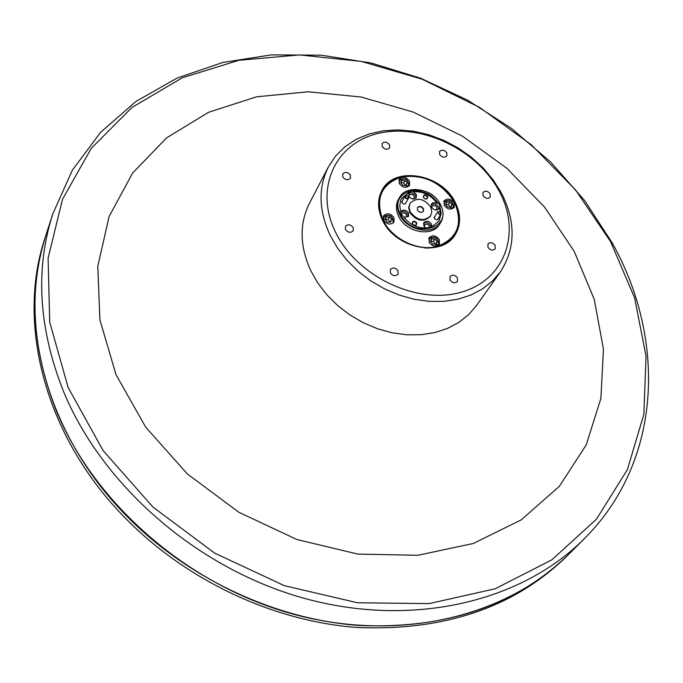 <?xml version="1.0" encoding="UTF-8"?>
<svg xmlns="http://www.w3.org/2000/svg" width="683" height="683" viewBox="0 0 683 683"><rect width="100%" height="100%" fill="white"/><g stroke="black" fill="none" stroke-linecap="round" stroke-linejoin="round"><path stroke-width="1.02" d="M439.613 211.465C437.581 211.824 437.496 212.695 439.357 214.086C441.389 213.736 441.474 212.865 439.613 211.465M439.195 214.624L437.641 211.926L439.51 211.354L441.056 214.061L439.195 214.624M408.434 196.917C406.94 195.21 405.95 195.253 405.48 197.054C406.974 198.762 407.956 198.71 408.434 196.917M404.976 197.285L405.471 195.765L406.991 195.569L408.562 196.815L408.562 198.232L406.658 198.83L404.976 197.285M125.237 518.021C186.374 580.533 273.226 621.257 356.978 627.472C444.215 631.22 514.128 607.511 566.719 556.338L568.777 554.272C516.117 605.514 446.084 629.239 358.66 625.449C274.737 619.199 187.671 578.364 126.381 515.725C45.676 433.961 17.066 320.873 45.949 235.089L45.052 237.863C16.213 323.546 44.728 436.437 125.237 518.021M574.249 251.438L594.261 299.41L603.439 349.133L600.903 398.445L586.185 444.992L559.368 486.296L521.223 519.883L473.259 543.497L417.783 555.296L357.824 554.084L296.934 539.536L238.913 512.301L187.424 474.011L145.667 427.123L116.025 374.677L99.931 319.986L97.789 266.293L109.092 216.528L132.579 173.149L166.43 137.983L208.511 112.302L256.526 96.824L308.135 91.778L361.068 97.012L413.155 112.038L462.357 136.105L506.769 168.214L544.599 207.145L574.249 251.438M500.349 271.902L476.614 305.403L468.666 314.607L458.933 322.333L447.621 328.361L434.986 332.527L421.343 334.704L407.017 334.815L392.358 332.852L377.742 328.839L363.552 322.871L350.148 315.102L337.863 305.728L327.029 294.996L317.902 283.172L310.714 270.579C299.692 246.213 299.265 223.793 309.425 203.338L328.386 166.917L335.652 155.946L345.069 146.649L356.372 139.255L369.221 133.936L383.274 130.794L398.146 129.89L413.454 131.221L428.813 134.747L443.822 140.348L458.122 147.895L471.355 157.184L483.188 167.992L493.314 180.056L501.476 193.067C515.989 221.941 515.614 248.219 500.349 271.902L492.281 281.217L482.369 289.011L470.826 295.073L457.926 299.231L443.959 301.357L429.274 301.382L414.24 299.282L399.231 295.099L384.64 288.926L370.843 280.926L358.191 271.296L347.007 260.291L337.581 248.194L330.128 235.319C318.671 210.441 318.09 187.646 328.386 166.917M405.198 187.321L408.733 185.178C407.666 178.792 404.524 177.273 399.316 180.602L399.598 184.034M398.804 180.269C404.729 177.102 408.152 178.929 409.074 185.75L408.861 186.169M400.93 181.388L400.81 182.831L402.961 185.383L406.18 185.443L407.239 182.95L405.087 180.406L401.877 180.346L400.93 181.388M401.203 181.84L400.81 182.831L402.961 185.383L406.18 185.443L407.239 182.95L405.087 180.406L401.877 180.346L401.203 181.84M393.186 221.847C392.136 215.299 388.943 213.753 383.624 217.22L384.042 221.027M383.12 216.852L383.12 216.852C389.165 213.574 392.64 215.427 393.536 222.419L393.28 222.906M385.263 218.014L385.135 219.499L387.312 222.103L390.582 222.137L391.675 219.567L389.498 216.972L386.228 216.938L385.263 218.014M385.536 218.458L385.135 219.499L387.312 222.103L390.582 222.137L391.675 219.567L389.498 216.972L386.228 216.938L385.536 218.458M434.601 246.119L438.665 243.874C437.53 237.291 434.354 235.755 429.137 239.255L429.487 242.858M428.719 238.717L428.719 238.717C434.695 235.626 438.127 237.53 439.007 244.429L438.665 245.086M430.777 240.049L430.666 241.543L432.86 244.155L436.096 244.173L437.137 241.586L434.951 238.982L431.716 238.965L430.777 240.049M431.041 240.493L430.666 241.543L432.86 244.155L436.096 244.173L437.137 241.586L434.951 238.982L431.716 238.965L431.041 240.493M434.977 216.195L434.354 218.398C436.198 220.293 437.53 220.268 438.375 218.321M402.535 200.495L401.937 202.672C403.807 204.576 405.156 204.541 405.984 202.552M416.758 222.786C413.907 220.404 412.438 220.771 412.37 223.879C415.221 226.252 416.681 225.894 416.758 222.786M416.263 223.093L415.059 221.949L413.48 221.779L412.583 222.427L412.592 224.007L413.787 225.151L415.375 225.33L416.271 224.681L416.263 223.093M427.669 196.431C424.843 194.092 423.4 194.442 423.34 197.481C426.166 199.829 427.609 199.479 427.669 196.431M427.182 196.738L425.987 195.611L424.425 195.432L423.545 196.072L423.562 197.618L424.749 198.744L426.32 198.924L427.199 198.292L427.182 196.738M429.009 228.19L429.266 225.74L427.259 224.067L424.903 224.314L424.28 226.645M431.682 227.055L431.494 224.05C428.933 220.831 426.38 220.361 423.844 222.632L423.853 225.962L425.791 228.037M431.067 227.601L430.649 225.39C428.557 222.513 426.175 221.838 423.52 223.367M404.746 217.629L406.317 216.69L406.3 214.607L405.471 213.583L403.405 212.772L401.621 213.446L401.228 214.121L403.115 216.161C409.33 224.579 417.407 228.498 427.345 227.9L431.904 226.756L438.956 221.044L441.09 214.001M441.081 212.635L439.912 207.103L439.118 208.691C436.608 210.919 434.081 210.441 431.536 207.256L431.511 203.978L432.348 203.116L434.431 202.527L437.222 203.38L437.649 202.706C431.494 194.424 423.503 190.548 413.676 191.061L413.266 191.744L416.306 194.322L416.34 197.549C413.821 199.837 411.268 199.368 408.69 196.158L409.134 192.154L401.672 198.283L400.827 199.965L399.734 205.626L401.228 214.121M404.02 217.459L408.536 216.187L408.519 212.908C405.924 209.672 403.354 209.211 400.801 211.534M408.033 216.81L407.7 214.266C405.787 211.534 403.491 210.782 400.819 212.012M412.686 198.984L414.129 198.07L414.103 196.021L412.908 194.74L410.048 194.424L409.245 195.15L409.126 196.849M413.676 191.061L409.134 192.154M415.836 198.172L415.495 195.688C413.377 192.811 410.995 192.154 408.349 193.699M435.455 210.065L436.898 209.177L436.881 207.086L435.703 205.814L432.877 205.481L432.066 206.181L431.912 207.863M439.912 207.103L439.519 204.721L437.649 202.706M438.597 209.305L438.255 206.744C436.181 203.901 433.825 203.227 431.195 204.712M410.15 203.201L408.665 207.384L409.817 212.592C416.664 221.19 423.494 222.47 430.29 216.426L431.844 212.191L430.666 206.889C423.759 198.275 416.912 197.046 410.15 203.201L409.057 207.35L410.227 211.909C417.082 220.515 423.912 221.796 430.708 215.751M423.375 211.406L423.264 208.998C421.368 206.556 419.396 206.129 417.364 207.734M417.475 210.133L417.458 207.564C419.447 205.771 421.454 206.129 423.477 208.656L423.486 211.243C421.496 213.028 419.49 212.661 417.475 210.133M383.078 220.319C392.341 239.229 417.945 251.592 437.086 246.469C457.431 238.615 463.296 224.024 454.682 202.706C441.816 182.634 424.143 174.037 401.664 176.931C381.114 184.137 374.924 198.599 383.078 220.319M384.111 223.153L382.702 220.558C377.511 209.587 377.366 199.556 382.258 190.472C394.646 166.165 441.534 174.447 454.835 202.808C460.573 214.488 460.547 225.134 454.776 234.739C448.313 244.01 438.341 248.441 424.86 248.031M400.469 214.308C412.276 239.639 454.101 228.967 440.262 204.533C428.685 179.757 387.073 189.575 400.469 214.308M440.595 204.746C443.771 211.269 443.788 217.228 440.629 222.607C433.329 235.755 407.017 230.811 399.717 214.786C396.703 208.477 396.644 202.723 399.521 197.507C406.607 183.915 433.116 188.679 440.595 204.746M439.408 239.656C435.993 235.345 432.57 234.696 429.155 237.727L429.146 242.277C432.552 246.597 435.967 247.255 439.391 244.249L439.408 239.656M393.963 217.646C390.445 213.258 386.962 212.661 383.513 215.854L383.556 220.208C387.048 224.596 390.531 225.202 393.989 222.035L393.963 217.646M409.484 181.063C406.001 176.76 402.577 176.154 399.205 179.262L399.273 183.488C402.748 187.791 406.172 188.397 409.544 185.324L409.484 181.063M454.221 202.817C450.831 198.582 447.467 197.942 444.129 200.887L444.163 205.293C447.536 209.527 450.9 210.185 454.246 207.256L454.221 202.817M399.521 197.507L398.513 199.214C395.636 204.43 395.705 210.176 398.701 216.477C405.992 232.493 432.279 237.419 439.57 224.28L440.629 222.607M610.602 241.654L575.615 190.036L531.289 144.736L479.449 107.333L422.085 79.185L361.316 61.427L299.41 54.922L238.811 60.309L182.096 77.871L131.99 107.453L91.24 148.373L62.503 199.299L48.092 258.148L49.705 322.077L68.155 387.551L103.116 450.584L152.924 507.051L214.667 553.11L284.384 585.681L357.482 602.765L429.214 603.61L495.218 588.763L551.864 559.821L596.472 519.174L627.37 469.682L643.864 414.342L646.033 356.108L634.558 297.728L610.602 241.654M63.203 390.702C38.607 328.122 35.106 269.256 52.702 214.103L72.347 170.229L100.529 132.382L135.934 101.451L177.136 78.05L222.692 62.495L271.168 54.896L321.181 55.169L371.415 63.067L420.617 78.221L467.624 100.153L511.302 128.302L550.609 161.982L584.537 200.443L612.147 242.806C666.582 339.767 661.989 461.426 584.349 538.674C522.29 601.177 414.419 627.916 306.53 598.948C198.762 569.921 102.407 486.407 63.203 390.702M499.401 191.616C477.707 150.294 422.82 123.384 379.475 133.142C335.848 142.277 313.787 188.03 335.43 231.955C356.415 276.052 416.579 304.917 460.581 292.367C504.925 280.457 521.701 232.758 499.401 191.616M345.504 229.479C348.091 232.732 350.669 233.151 353.222 230.726L353.196 227.584C350.592 224.331 348.014 223.93 345.47 226.363L345.504 229.479M390.36 272.841C392.879 276.052 395.414 276.513 397.976 274.207L398.001 270.844C395.474 267.625 392.93 267.173 390.377 269.495L390.36 272.841M450.029 279.97C452.462 283.086 454.921 283.582 457.431 281.456L457.473 277.972C455.04 274.848 452.573 274.361 450.08 276.504L450.029 279.97M487.969 247.348C490.351 250.379 492.759 250.883 495.175 248.868L495.209 245.453C492.819 242.422 490.411 241.919 487.995 243.951L487.969 247.348M483.035 195.645C485.434 198.642 487.816 199.129 490.181 197.114L490.163 193.887C487.764 190.89 485.382 190.403 483.018 192.435L483.035 195.645M439.63 154.503C442.089 157.534 444.505 157.995 446.87 155.886L446.819 152.847C444.351 149.816 441.935 149.364 439.579 151.489L439.63 154.503M382.173 146.512C384.717 149.62 387.193 150.047 389.609 147.784L389.541 144.856C386.988 141.748 384.512 141.33 382.104 143.601L382.173 146.512M342.781 176.923C345.385 180.124 347.929 180.525 350.422 178.135L350.362 175.164C347.749 171.962 345.205 171.561 342.712 173.969L342.781 176.923M382.582 220.361C395.431 248.843 442.089 257.747 455.211 234.653C461.034 224.972 461.051 214.249 455.279 202.475C441.867 173.892 394.612 165.542 382.139 190.045C377.204 199.197 377.358 209.305 382.582 220.361M584.349 538.674L568.751 554.297C507.247 616.228 400.878 642.857 294.8 614.572C188.832 586.21 94.288 504.114 55.912 409.698C31.836 347.954 28.515 289.763 45.94 235.114L52.702 214.103M449.875 209.109L453.503 206.94C452.359 200.529 449.226 199.009 444.129 202.381L444.343 205.626M443.694 201.878C449.551 198.898 452.931 200.768 453.836 207.504L453.538 208.076M445.734 203.158L445.64 204.618L447.8 207.171L450.985 207.214L451.992 204.704L449.832 202.159L446.656 202.108L445.734 203.158M445.99 203.611L445.64 204.618L447.8 207.171L450.985 207.214L451.992 204.704L449.832 202.159L446.656 202.108L445.99 203.611M450.387 207.333L448.338 204.524L445.675 204.482M450.498 207.069L451.992 204.704M448.338 204.524L449.832 202.159M438.742 221.377L440.663 214.684M440.535 211.909L439.485 207.777M408.724 192.837L401.476 198.625M437.222 203.38C431.075 195.107 423.084 191.231 413.266 191.744M435.498 244.292L433.466 241.321L430.742 241.295M435.652 243.916L437.137 241.586M433.466 241.321L434.951 238.982M390.147 222.231L388.098 219.345L385.195 219.32M390.266 221.941L391.675 219.567M388.098 219.345L389.498 216.972M405.745 185.528L403.679 182.813L400.836 182.762M405.822 185.358L407.239 182.95M403.679 182.813L405.087 180.406M437.641 211.926L434.132 217.544M441.056 214.061L437.53 219.67M405.096 196.175L401.724 201.869M408.562 198.232L405.173 203.918M452.692 237.932L454.776 234.739M380.371 193.784L382.258 190.472"/></g></svg>
